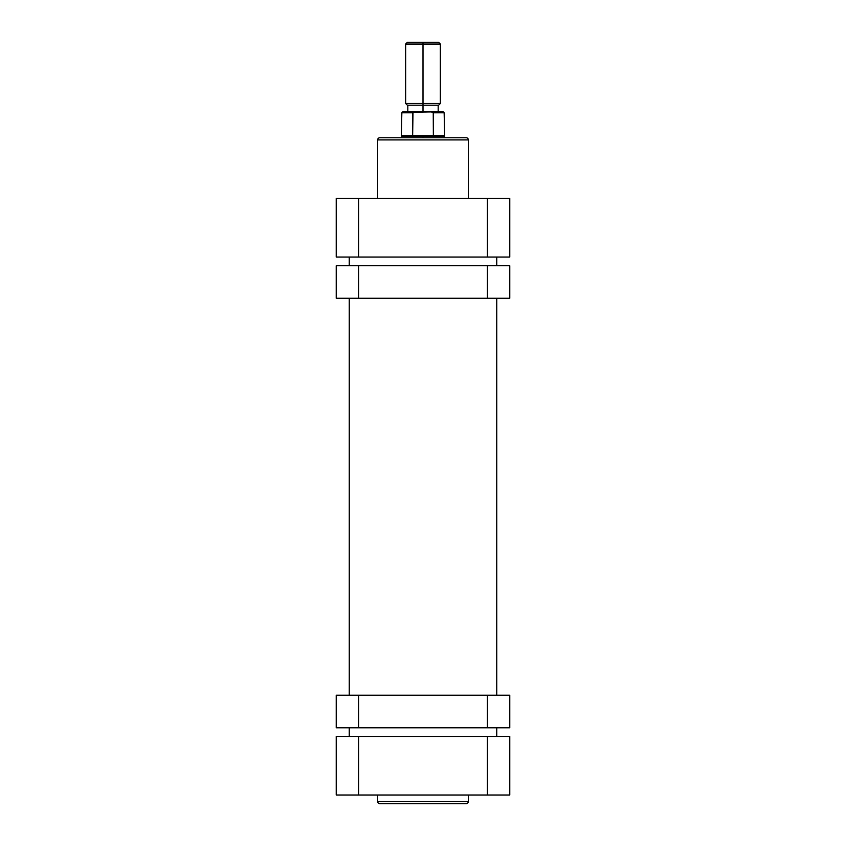 <?xml version="1.0" encoding="UTF-8"?>
<svg xmlns="http://www.w3.org/2000/svg" width="846" height="846" viewBox="0 0 846 846"><rect width="100%" height="100%" fill="white"/><g stroke="black" fill="none" stroke-linecap="round" stroke-linejoin="round"><path stroke-width="1.27" d="M379.833 803.7L466.167 803.7A2.168 2.168 0 0 0 468.335 801.532L377.665 801.532A2.168 2.168 0 0 0 379.833 803.7A2.168 2.168 0 0 1 377.665 801.532L468.335 801.532L468.335 795.018L468.335 801.532A2.168 2.168 0 0 1 466.167 803.7M377.665 795.018L377.665 801.532L377.665 795.018M509.768 736.454L336.232 736.454L336.232 795.018L336.232 736.454L358.577 736.454L358.577 795.018L487.423 795.018L487.423 736.454L358.577 736.454L358.577 795.018L509.768 795.018L509.768 736.454L509.768 795.018L487.423 795.018L487.423 736.454L509.768 736.454M380.044 803.7L465.956 803.7M336.232 795.018L358.577 795.018L336.232 795.018M349.25 257.057L349.25 265.729L349.25 257.057M349.25 298.268L349.25 695.243L349.25 298.268M349.25 727.782L349.25 736.454L349.25 727.782M496.75 736.454L496.75 727.782L496.75 736.454M496.75 695.243L496.75 298.268L496.75 695.243M496.75 265.729L496.75 257.057L496.75 265.729M466.167 137.75L379.833 137.75A2.168 2.168 0 0 0 377.665 139.918L468.335 139.918A2.168 2.168 0 0 0 466.167 137.75A2.168 2.168 0 0 1 468.335 139.918L377.665 139.918L377.665 198.482L377.665 139.918A2.168 2.168 0 0 1 379.833 137.75M468.335 198.482L468.335 139.918L468.335 198.482M465.956 137.75L380.044 137.75M336.232 257.057L509.768 257.057L509.768 198.482L336.232 198.482L336.232 257.057L336.232 198.482L358.577 198.482L358.577 257.057L487.423 257.057L487.423 198.482L358.577 198.482L358.577 257.057L336.232 257.057M509.768 198.482L509.768 257.057L487.423 257.057L487.423 198.482L509.768 198.482M423 44.034L423 42.3L407.381 42.3L438.619 42.3L423 42.3L423 44.034L405.646 44.034L423 44.034L423 103.476L405.646 103.476L423 103.476L423 44.034L440.354 44.034L423 44.034M423 105.211L423 103.476L440.354 103.476L423 103.476L423 105.211L407.381 105.211L423 105.211L423 111.714L423 105.211L438.619 105.211L423 105.211M412.637 135.582L401.85 135.582L412.637 135.582L412.637 112.804L401.85 112.804L412.637 112.804L415.09 111.714L430.91 111.714L433.247 112.455L433.364 135.582L444.15 135.582L412.637 135.582L423 135.582L423 136.121L423 135.582L433.364 135.582L433.364 112.804L444.15 112.804L433.364 112.804L430.91 111.714L443.061 111.714L413.007 112.201L412.637 135.582M402.939 111.714L415.09 111.714L402.939 111.714L401.85 112.804L401.311 136.121L423 136.121L401.311 136.121L401.311 137.75M423 137.75L423 136.121L423 137.75M443.061 111.714L444.15 112.804L444.689 136.121L423 136.121L444.689 136.121L444.689 137.75M417.194 111.714L414.561 111.714M431.439 111.714L428.806 111.714M431.629 111.757L432.338 111.894L431.629 111.757M415.09 111.714L413.007 112.201M358.577 265.729L336.232 265.729L336.232 298.268L358.577 298.268L336.232 298.268L336.232 265.729L487.423 265.729L358.577 265.729L358.577 298.268L358.577 265.729M509.768 265.729L487.423 265.729L487.423 298.268L358.577 298.268L509.768 298.268L487.423 298.268L487.423 265.729L509.768 265.729L509.768 298.268L509.768 265.729M336.232 727.782L509.768 727.782L509.768 695.243L487.423 695.243L509.768 695.243L509.768 727.782L358.577 727.782L358.577 695.243L487.423 695.243L487.423 727.782L487.423 695.243L336.232 695.243L358.577 695.243L358.577 727.782L336.232 727.782L336.232 695.243L336.232 727.782M407.381 105.211L405.646 103.476L405.646 44.034L407.381 42.3M407.814 105.211L407.814 111.714M438.619 42.3L440.354 44.034L440.354 103.476L438.619 105.211M438.186 105.211L438.186 111.714"/></g></svg>

